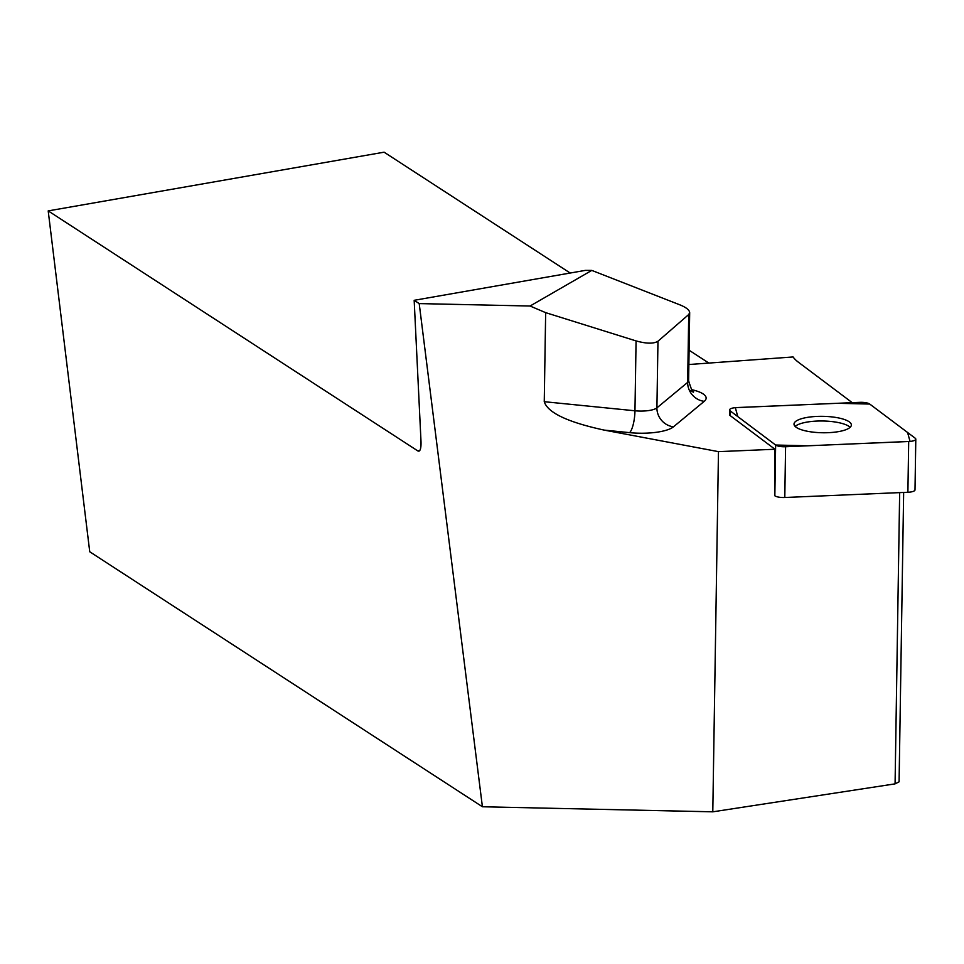 <?xml version="1.0" encoding="UTF-8"?>
<svg xmlns="http://www.w3.org/2000/svg" width="964" height="964" viewBox="0 0 964 964"><rect width="100%" height="100%" fill="white"/><g stroke="black" fill="none" stroke-linecap="round" stroke-linejoin="round"><path stroke-width="1.45" d="M915.8 439.15A8.833 2.531 0.9 0 0 915.198 438.21L869.733 404.061A8.833 2.531 0.9 0 0 859.792 402.349L736.689 407.567A8.833 2.531 0.9 0 0 729.579 409.941A8.833 2.531 0.9 0 0 730.17 410.869L775.634 445.031A8.833 2.531 0.9 0 0 785.588 446.742L908.691 441.512A8.833 2.531 0.9 0 0 915.8 439.15L915.005 489.905A8.833 2.531 -179.1 0 1 907.895 492.267L784.792 497.496A8.833 2.531 -179.1 0 1 774.839 495.785L774.972 449.248L718.469 451.646L604.187 430.101C567.712 422.196 547.733 412.725 544.25 401.699L545.66 312.649L530.067 306.022L419.207 303.588L482.41 806.76L712.794 811.821L718.469 451.646M847.826 428.86A28.679 8.206 0.9 0 0 851.357 424.991A28.679 8.206 0.9 0 0 822.822 416.34A28.679 8.206 0.9 0 0 794.011 424.088A28.679 8.206 0.9 0 0 815.508 432.39A28.679 8.206 0.9 0 0 847.826 428.86M852.248 402.675L798.469 362.271A113.463 32.487 0.9 0 1 793.083 356.957L688.862 364.525M774.972 449.248L730.097 415.532A8.833 2.531 0.9 0 1 729.507 414.604L729.579 409.941M903.654 492.447L899.087 781.828L895.074 783.865L712.794 811.821M482.41 806.76L89.736 551.769L48.2 210.899L417.822 450.923L419.738 450.586M899.665 492.616L895.074 783.865M417.822 450.923L418.858 451.188C420.497 450.634 421.208 447.308 420.991 441.199L414.171 300.31L585.305 270.39L591.788 270.402L530.067 306.022M414.171 300.31L419.207 303.588M591.788 270.402L680.054 304.913C686.235 307.444 689.441 310.022 689.682 312.661L688.73 314.529L657.966 341.244C653.664 343.871 646.362 343.762 636.071 340.919L545.66 312.649M570.206 273.041L384.094 152.179L48.2 210.899M689.091 350.233L708.757 363.006M850.14 427.305A28.679 8.206 0.9 0 0 836.415 422.208A28.679 8.206 0.9 0 0 795.155 426.437M869.745 404.061L837.692 403.289L735.339 407.664L737.785 416.581L775.634 445.019L807.687 445.802L910.04 441.428L907.594 432.499L869.745 404.061M730.17 410.869L730.097 415.532M774.839 495.785L775.634 445.031M907.895 492.267L908.691 441.512M785.588 446.742L784.792 497.496M691.417 389.601A35.596 10.194 -179.1 0 1 704.25 401.325A17.798 16.171 50.4 0 1 687.657 382.383L656.918 407.856L657.966 341.244M636.071 340.919L634.963 410.784A17.798 5.097 0.9 0 0 656.918 407.856A17.798 16.171 -129.6 0 0 673.499 426.799L704.25 401.325M673.499 426.799A35.596 10.194 -179.1 0 1 629.6 432.643A17.798 4.808 95.7 0 0 634.963 410.784L544.25 401.699M604.187 430.101L629.6 432.643M688.73 314.529L687.657 382.383A17.798 5.097 0.9 0 0 688.609 380.78L689.682 312.661M689.356 390.287L693.634 391.758C693.128 393.565 691.453 389.914 688.609 380.78"/></g></svg>
